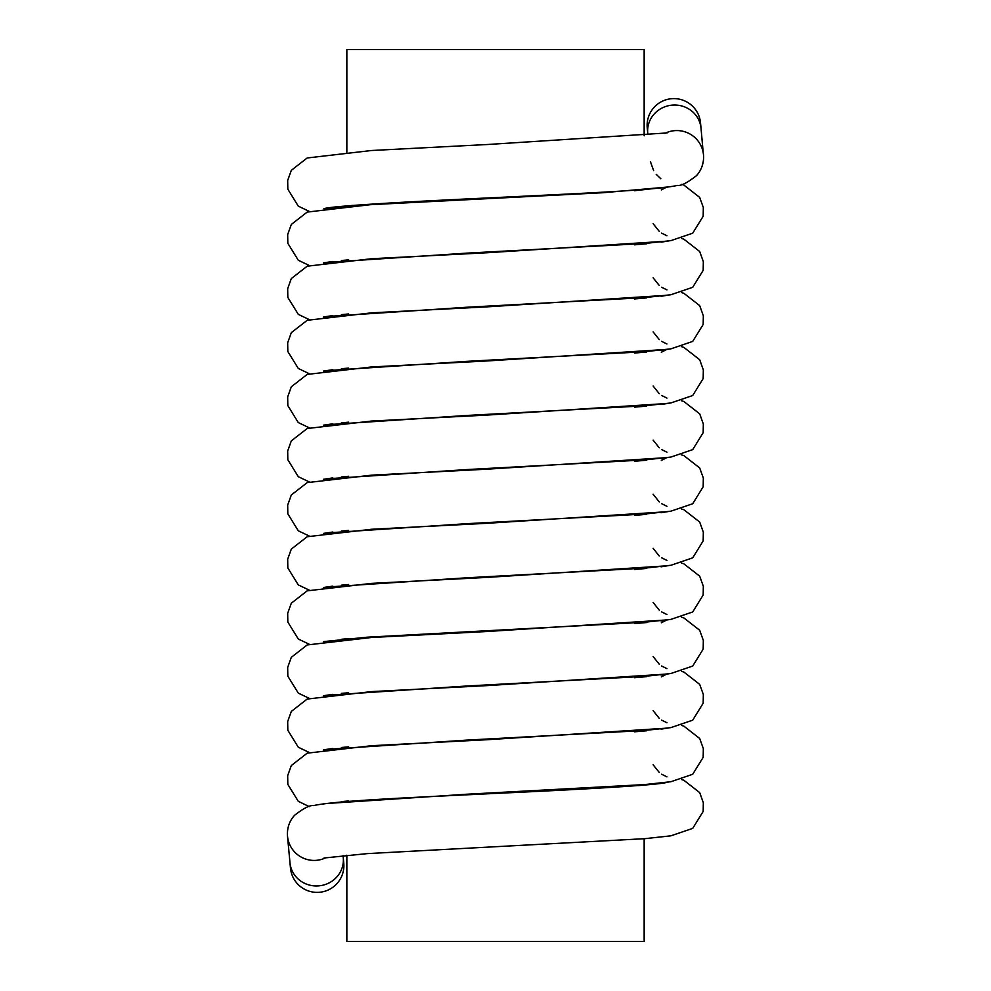 <?xml version="1.0" encoding="UTF-8"?>
<svg xmlns="http://www.w3.org/2000/svg" width="991" height="991" viewBox="0 0 991 991"><rect width="100%" height="100%" fill="white"/><g stroke="black" fill="none" stroke-linecap="round" stroke-linejoin="round"><path stroke-width="1.49" d="M346.85 855.196L346.85 941.45L644.15 941.45L644.15 838.733M644.15 135.829L644.15 49.55L346.85 49.55L346.85 152.28M326.076 857.624A26.757 26.757 0 0 1 287.39 833.679C287.551 826.494 289.942 820.375 294.55 815.32C303.531 808.272 309.849 805.039 313.528 805.596C335.924 800.579 413.16 797.52 496.652 793.345C578.31 789.616 661.864 784.946 667.129 782.246M665.011 133.327A26.757 26.757 0 0 1 703.61 157.321C703.449 164.506 701.058 170.625 696.45 175.68C687.469 182.728 681.151 185.961 677.472 185.404C655.076 190.421 577.84 193.48 494.348 197.655C412.69 201.384 329.136 206.054 323.871 208.754L352.536 205.397M343.877 865.638A26.757 26.757 0 0 1 318.421 892.358A26.757 26.757 0 0 1 290.474 868.116A26.757 26.757 0 0 0 318.421 892.358A26.757 26.757 0 0 0 343.766 863.149A26.757 26.757 0 0 1 343.877 865.638M647.247 127.95A26.757 26.757 0 0 1 671.341 98.728A26.757 26.757 0 0 1 700.526 122.872A26.757 26.757 0 0 1 700.526 122.896A26.757 26.757 0 0 0 671.341 98.728A26.757 26.757 0 0 0 647.247 127.95M322.521 804.122L323.871 803.949M341.387 801.62L348.609 800.939M323.425 749.84L332.827 748.453L323.871 749.84M341.387 747.511L348.609 746.83M323.425 695.732L332.827 694.344L323.871 695.732M341.387 693.403L348.609 692.721M323.425 641.623L367.227 637.188L644.769 622.249L670.919 619.387L692.709 611.955L703.176 594.996L703.325 586.276L699.696 576.167L683.827 563.792L681.622 563.148M341.387 639.294L348.609 638.613M323.425 587.514L332.827 586.127L323.871 587.514M341.387 585.185L348.609 584.504M323.425 533.406L332.827 532.018L323.871 533.406M341.387 531.077L348.609 530.396M323.425 479.297L332.827 477.91L323.871 479.297M341.387 476.968L348.609 476.287M323.425 425.189L332.827 423.801L323.871 425.189M341.387 422.86L348.609 422.178M323.425 371.08L332.827 369.693L323.871 371.08M341.387 368.751L348.609 368.07M323.425 316.971L332.827 315.584L323.871 316.971M341.387 314.642L348.609 313.961M323.425 262.863L332.827 261.475L323.871 262.863M341.387 260.534L348.609 259.853M638.464 785.603L646.615 784.872M658.173 783.633L668.975 781.973M634.574 731.804L646.615 730.763M661.034 729.153L668.975 727.865M634.574 677.695L646.615 676.655M661.034 675.044L668.975 673.756M634.574 623.587L646.615 622.546M661.034 620.936L668.975 619.648M634.574 569.478L646.615 568.438M661.034 566.827L668.975 565.539M634.574 515.37L646.615 514.329M661.034 512.719L668.975 511.43M634.574 461.261L646.615 460.22M661.034 458.61L668.975 457.322M634.574 407.152L646.615 406.112M661.034 404.501L668.975 403.213M634.574 353.044L646.615 352.003M661.034 350.393L668.975 349.105M634.574 298.935L646.615 297.895M661.034 296.284L668.975 294.996M634.574 244.827L646.615 243.786M661.034 242.176L668.975 240.887M634.574 190.718L668.479 186.878M343.059 855.555L343.27 857.847A26.757 25.642 174.7 0 1 343.369 860.213A26.757 25.642 174.7 0 1 317.814 885.929A26.757 25.642 174.7 0 1 289.991 862.901M647.742 133.265A26.757 25.642 -5.3 0 1 671.935 105.157A26.757 25.642 -5.3 0 1 701.021 128.186L703.214 152.75M324.094 857.995L367.227 853.623L644.769 838.683L670.919 835.822L692.709 828.389L703.176 811.431L703.325 802.71L699.696 792.602L683.827 780.227L681.622 779.583M309.303 806.624L298.291 801.335L287.824 784.377L287.675 775.656L291.304 765.548L307.173 753.172L371.551 745.703L487.399 739.707L667.129 728.137M325.841 803.552L466.835 794.225L644.769 784.575L670.919 781.713L692.709 774.281L703.176 757.322L703.325 748.601L699.696 738.493L683.827 726.118L681.622 725.474M309.378 752.528L298.291 747.226L287.824 730.268L287.675 721.547L291.304 711.439L307.173 699.064L371.551 691.594L487.399 685.599L667.129 674.029M325.841 749.444L466.835 740.116L644.769 730.466L670.919 727.605L692.709 720.172L703.176 703.214L703.325 694.493L699.696 684.385L683.827 672.009L681.622 671.365M309.378 698.42L298.291 693.118L287.824 676.159L287.675 667.438L291.304 657.33L307.173 644.955L371.551 637.486L487.399 631.49L667.129 619.92M325.841 695.335L466.835 686.007L644.769 676.357L670.919 673.496L692.709 666.063L703.176 649.105L703.325 640.384L699.696 630.276L683.827 617.901L681.622 617.257M309.378 644.311L298.291 639.009L287.824 622.051L287.675 613.33L291.304 603.222L307.173 590.847L371.551 583.377L487.399 577.381L667.129 565.811M309.378 590.202L298.291 584.901L287.824 567.942L287.675 559.221L291.304 549.113L307.173 536.738L371.551 529.268L487.399 523.273L667.129 511.703M325.841 587.118L466.835 577.79L644.769 568.14L670.919 565.279L692.709 557.846L703.176 540.888L703.325 532.167L699.696 522.059L683.827 509.684L681.622 509.04M309.378 536.094L298.291 530.792L287.824 513.834L287.675 505.113L291.304 495.005L307.173 482.629L371.551 475.16L487.399 469.164L667.129 457.594M325.841 533.009L466.835 523.682L644.769 514.032L670.919 511.17L692.709 503.738L703.176 486.779L703.325 478.058L699.696 467.95L683.827 455.575L681.622 454.931M309.378 481.985L298.291 476.683L287.824 459.725L287.675 451.004L291.304 440.896L307.173 428.521L371.551 421.051L487.399 415.056L667.129 403.486M325.841 478.901L466.835 469.573L644.769 459.923L670.919 457.062L692.709 449.629L703.176 432.671L703.325 423.95L699.696 413.842L683.827 401.466L681.622 400.822M309.378 427.877L298.291 422.575L287.824 405.616L287.675 396.895L291.304 386.787L307.173 374.412L371.551 366.943L487.399 360.947L667.129 349.377M325.841 424.792L466.835 415.464L644.769 405.815L670.919 402.953L692.709 395.52L703.176 378.562L703.325 369.841L699.696 359.733L683.827 347.358L681.622 346.714M309.378 373.768L298.291 368.466L287.824 351.508L287.675 342.787L291.304 332.679L307.173 320.304L371.551 312.834L487.399 306.838L667.129 295.268M325.841 370.684L466.835 361.356L644.769 351.706L670.919 348.844L692.709 341.412L703.176 324.453L703.325 315.733L699.696 305.624L683.827 293.249L681.622 292.605M309.378 319.659L298.291 314.358L287.824 297.399L287.675 288.678L291.304 278.57L307.173 266.195L371.551 258.725L487.399 252.73L667.129 241.16M325.841 316.575L466.835 307.247L644.769 297.597L670.919 294.736L692.709 287.303L703.176 270.345L703.325 261.624L699.696 251.516L683.827 239.141L681.622 238.497M309.378 265.551L298.291 260.249L287.824 243.291L287.675 234.57L291.304 224.462L307.173 212.086L370.386 204.691L603.16 192.712L666.794 187.113M325.841 262.466L466.835 253.139L644.769 243.489L670.919 240.627L692.709 233.195L703.176 216.236L703.325 207.515L699.696 197.407L683.827 185.032L681.647 184.4M309.378 211.442L298.291 206.14L287.824 189.182L287.675 180.461L291.304 170.353L307.173 157.978L371.551 150.508L487.399 144.513L667.129 132.943M290.474 868.116L287.501 836.156M343.27 857.847L343.766 863.161M650.492 161.88L653.651 170.638M656.215 174.354L660.848 178.764M702.049 166.327L703.35 161.062M647.73 133.153L647.234 127.839M701.021 128.198L700.526 122.884M666.943 776.845L661.604 774.219M659.263 772.46L653.119 764.767M666.943 722.736L661.604 720.11M659.263 718.351L653.119 710.658M661.319 676.89L666.497 674.227M666.943 668.628L661.604 666.002M659.263 664.243L653.119 656.55M661.319 622.782L666.497 620.118M666.943 614.519L661.604 611.893M659.263 610.134L653.119 602.441M666.943 560.41L661.604 557.784M659.263 556.025L653.119 548.333M666.943 506.302L661.604 503.676M659.263 501.917L653.119 494.224M661.319 460.456L666.497 457.792M666.943 452.193L661.604 449.567M659.263 447.808L653.119 440.115M666.943 398.085L661.604 395.459M659.263 393.7L653.119 386.007M661.319 352.239L666.497 349.575M666.943 343.976L661.604 341.35M659.263 339.591L653.119 331.898M666.943 289.868L661.604 287.241M659.263 285.482L653.119 277.79M666.943 235.759L661.604 233.133M659.263 231.374L653.119 223.681M661.319 189.913L666.497 187.249M661.034 188.067L658.173 188.439"/></g></svg>
